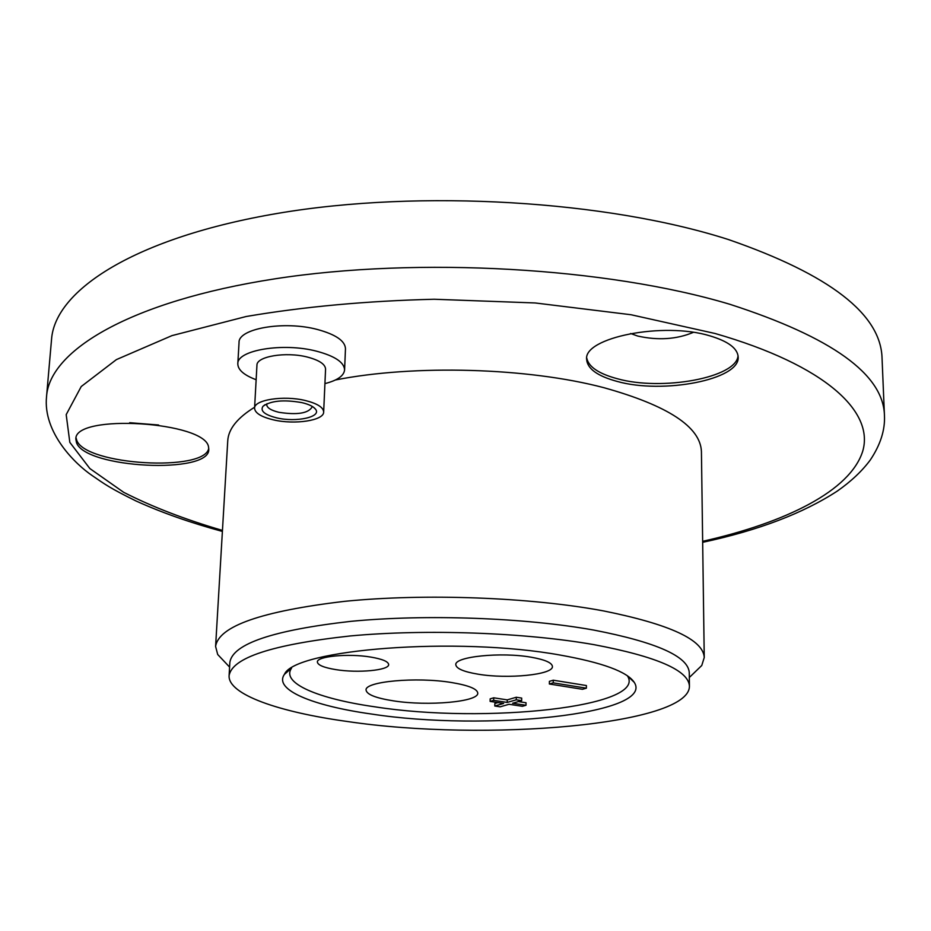 <?xml version="1.0" encoding="UTF-8"?>
<svg xmlns="http://www.w3.org/2000/svg" width="931" height="931" viewBox="0 0 931 931"><rect width="100%" height="100%" fill="white"/><g stroke="black" fill="none" stroke-linecap="round" stroke-linejoin="round"><path stroke-width="1.4" d="M46.55 396.478L51.542 339.384C54.929 290.03 135.298 237.452 278.043 213.315C420.393 189.133 607.419 200.607 728.577 239.593C829.754 274.645 880.912 314.189 882.053 358.237L884.45 415.494C883.472 374.343 831.918 337.266 729.776 304.262C607.419 267.546 418.298 256.467 274.552 278.893C130.41 301.283 49.634 350.37 46.55 396.478C42.745 432.915 75.877 464.522 92.041 475.473C104.866 484.306 110.044 488.181 135.938 500.936C161.645 512.597 190.471 522.756 222.393 531.426M335.451 379.964C414.423 364.312 528.18 367.64 604.021 387.727C668.004 405.59 700.473 426.887 701.427 451.593L704.243 657.542L701.765 665.49L692.815 674.137M254.629 407.219C237.347 417.868 228.386 429.075 227.746 440.84L215.596 646.451C218.634 626.167 261.623 611.132 344.575 601.345C425.118 593.256 530.554 597.248 603.73 610.957C669.901 624.294 703.405 639.818 704.243 657.542M710.109 335.916C728.24 341.363 737.596 348.38 738.167 356.969C740.308 379.72 662.767 394.441 617.02 381.384C597.516 376.077 587.391 368.781 586.646 359.459C583.248 337.616 663.454 321.451 710.109 335.916M76.54 442.784L75.853 439.129C73.933 413.224 206.542 421.603 208.567 447.264L208.777 449.405C209.987 474.507 85.605 468.444 76.54 442.784M237.812 363.812C236.881 350.091 283.233 342.375 316.575 351.196C334.857 356.084 344.202 362.322 344.586 369.91L345.471 348.694C345.087 340.909 335.788 334.532 317.576 329.527C284.351 320.508 238.15 328.457 239.046 342.515L237.812 363.812C237.882 369.851 243.992 375.146 256.141 379.732M693.304 332.379C676.628 339.361 658.112 340.583 637.735 336.056L630.624 333.496M586.751 358.063C588.543 366.802 598.633 373.668 617.02 378.649C661.592 391.369 737.061 377.788 738.039 355.561M129.677 422.709L158.596 425.002M76.074 437.896L76.738 440.305C85.466 465.325 205.611 472.261 208.742 448.16M531.287 657.239C544.984 659.683 552.025 662.756 552.409 666.456C553.526 674.719 507.674 679.281 477.952 674.16C463.719 671.775 456.353 668.633 455.818 664.757C454.2 656.646 501.157 651.793 531.287 657.239M291.578 668.132C280.801 683.133 318.111 698.785 374.937 706.827C484.167 724.062 648.29 706.932 627.354 675.743M451.547 682.528C468.549 685.367 477.277 688.882 477.754 693.083C478.825 701.869 428.132 706.35 393.65 700.892C375.961 698.134 366.767 694.538 366.081 690.104C364.358 681.504 416.529 676.662 451.547 682.528M586.39 688.184L586.402 685.542L553.27 680.2L549.395 681.352L549.371 684.006L582.457 689.301L586.39 688.184L553.247 682.865L549.371 684.006M521.651 700.647L521.686 698.087L516.286 697.249L507.267 699.879L493.721 697.808L490.172 698.855L490.125 701.404L503.648 703.452L494.792 706.012L500.145 706.827L509.024 704.278L522.396 706.303L526.003 705.279L512.609 703.242L521.651 700.647L516.251 699.809L507.22 702.428L493.674 700.368L490.125 701.404M497.934 702.591L494.838 703.499L494.792 706.012M526.003 705.279L526.027 702.742L518.392 701.578M370.747 657.077C382.35 659.055 388.308 661.545 388.658 664.536C389.309 670.332 357.958 673.264 335.858 669.622C323.976 667.667 317.82 665.141 317.378 662.046C316.482 656.32 348.415 653.248 370.747 657.077M371.562 714.042C312.513 705.803 273.423 689.79 284.421 674.37C294.243 649.221 457.389 636.28 560.392 655.11C602.508 662.639 627.11 671.705 634.209 682.307C655.389 714.31 484.946 731.626 371.562 714.042M593.931 644.648C656.751 656.518 688.579 670.355 689.429 686.159C689.731 725.016 484.946 742.03 347.566 721.525C278.52 712.052 227.967 694.398 229.096 675.708C231.959 657.74 272.364 644.485 350.335 635.943C425.967 628.914 524.886 632.498 593.931 644.648M229.096 675.708L229.864 662.313C232.75 643.821 273.097 630.171 350.906 621.338C426.386 614.053 525.084 617.672 593.978 630.112C656.658 642.274 688.428 656.483 689.266 672.741L689.429 686.159M226.256 663.547L217.703 654.505L215.596 646.451M553.27 680.2L553.247 682.865M493.721 697.808L493.674 700.368M507.267 699.879L507.22 702.428M516.286 697.249L516.251 699.809M344.586 369.91C343.923 375.856 337.371 380.43 324.931 383.607M323.662 412.014L325.571 369.142C325.303 364.219 319.252 360.192 307.416 357.073C286.026 351.476 256.397 356.387 256.944 365.231L254.57 408.209C254.943 413.05 261.215 416.937 273.411 419.858C294.778 424.967 324.069 420.509 323.662 412.014C323.371 407.336 317.273 403.507 305.356 400.528C283.804 395.186 253.988 399.818 254.57 408.209M301.9 402.623C283.78 399.457 270.816 400.679 262.996 406.288C259.993 410.92 264.555 414.784 276.705 417.868C296.186 422.616 322.068 416.972 315.516 409.186C313.41 406.475 308.871 404.287 301.9 402.623M266.953 403.705L266.72 404.671C266.953 407.836 271.049 410.396 279.009 412.328C297.152 415.098 308.138 413.376 311.99 407.173L311.85 406.195M702.661 541.318C786.09 522.559 850.166 490.846 862.676 451.326C874.5 412.026 826.065 365.406 715.078 333.496L631.009 314.736L535.174 302.959L434.218 299.247C366.698 300.911 304.041 306.66 246.238 316.493L171.956 335.625L116.41 359.599L81.23 386.528L66.194 414.621L69.825 442.365L89.853 468.549L123.672 492.313C152.044 506.778 184.978 519.475 222.451 530.414M702.672 542.319C758.206 530.426 803.092 513.342 837.318 491.068C851.132 481.385 862.129 471.016 870.31 459.961C880.47 444.739 885.183 429.913 884.45 415.494M291.554 668.144L284.421 674.37M229.585 667.073L217.703 654.505M689.324 677.5L701.765 665.49M627.378 675.766L634.209 682.307M265.126 404.624L262.996 406.288M313.572 407.301L315.516 409.186"/></g></svg>
